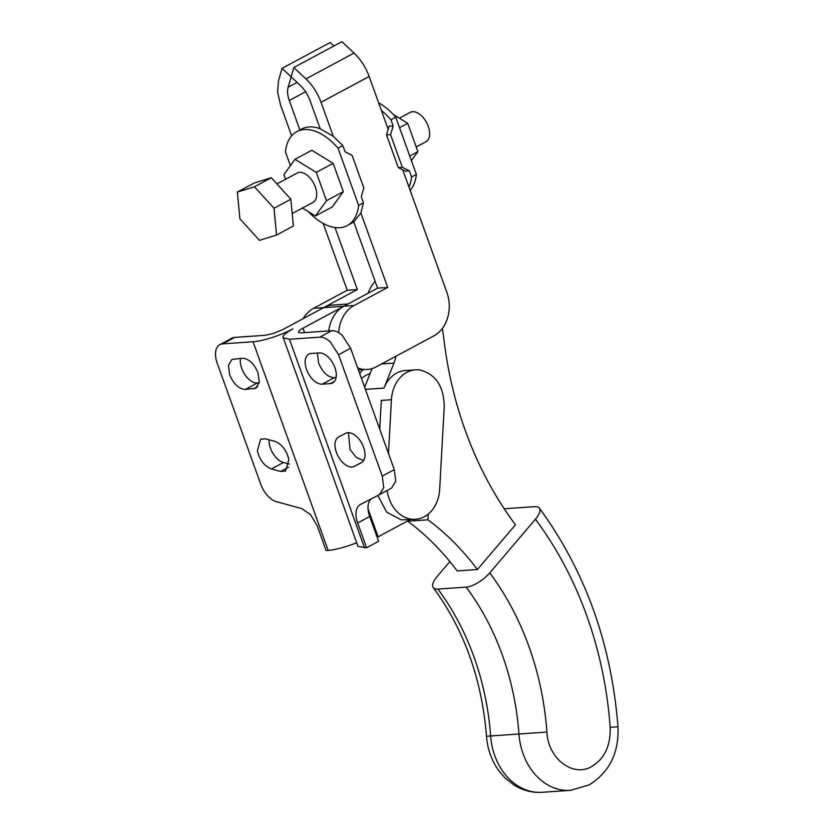 <?xml version="1.0" encoding="UTF-8"?>
<svg xmlns="http://www.w3.org/2000/svg" width="834" height="834" viewBox="0 0 834 834"><rect width="100%" height="100%" fill="white"/><g stroke="black" fill="none" stroke-linecap="round" stroke-linejoin="round"><path stroke-width="1.25" d="M379.731 429.187L381.315 400.414L391.427 399.715A33.318 26.438 86.1 0 1 415.541 369.827A33.318 26.438 86.1 0 1 419.658 369.952C435.588 373.945 443.782 386.1 444.241 406.419L439.674 489.422A33.318 26.438 86.1 0 1 415.561 519.301A33.318 26.438 86.1 0 1 411.454 519.186A33.318 26.438 86.1 0 1 387.164 490.475M304.587 332.578L303.003 328.179L343.9 306.224A33.318 26.438 86.1 0 0 328.763 330.91M410.026 519.686L378.115 536.815L368.044 508.834M415.561 519.301L401.331 519.884L386.684 512.139L377.833 495.459M362.967 369.754A19.995 15.856 86.1 0 0 359.767 373.747M356.671 542.736A29.982 6.151 160.2 0 1 347.361 546.103A29.982 6.151 160.2 0 1 328.137 550.398L253.025 341.763L222.678 343.848A19.995 11.457 -118.2 0 0 219.842 344.651L231.873 338.187A19.995 11.457 61.8 0 1 234.698 337.395L265.056 335.299L273.594 333.392L282.768 329.576L357.338 289.544L347.225 290.232L323.165 223.418M415.541 369.827L405.428 370.525A33.318 26.438 86.1 0 0 383.984 388.081L393.95 363.113A33.318 26.438 86.1 0 0 395.952 356.243M370.098 373.569A33.318 26.438 86.1 0 0 361.508 378.573M388.467 453.477L391.427 399.715M253.025 341.763A29.982 6.151 -19.8 0 0 272.249 337.468A29.982 6.151 -19.8 0 0 292.89 328.877C287.021 332.068 283.696 334.684 282.914 336.738L357.994 546.416L366.585 547.74L378.615 541.287L369.691 516.517A19.995 11.457 61.8 0 1 368.19 505.008A19.995 11.457 61.8 0 1 371.14 498.93M366.585 547.74L357.671 522.981A19.995 11.457 61.8 0 1 356.16 511.471A19.995 11.457 61.8 0 1 360.351 504.528A19.995 11.457 61.8 0 1 360.434 504.487L379.501 494.593L383.776 487.609L382.264 476.099L338.573 354.731L330.327 341.961C326.667 338.604 323.165 336.999 319.797 337.155L289.45 339.25L282.882 337.78M319.797 337.155L331.828 330.702L301.481 332.797A13.323 2.731 -19.8 0 1 298.562 332.141A13.323 2.731 -19.8 0 1 298.572 331.671A13.323 2.731 -19.8 0 1 303.003 328.179M377.187 537.336A13.323 2.731 160.2 0 1 378.115 536.815M328.137 550.398L326.115 550.534L317.201 525.764L310.55 514.609L301.574 508.542L276.481 501.693A19.995 11.457 61.8 0 1 267.506 495.615A19.995 11.457 61.8 0 1 260.854 484.471L217.163 363.092A19.995 11.457 61.8 0 1 216.027 349.832A19.995 11.457 -118.2 0 1 219.842 344.651M357.65 367.857A33.318 26.438 86.1 0 0 367.356 369.452A33.318 26.438 86.1 0 0 376.103 366.897L433.836 335.893A33.318 26.438 86.1 0 0 447.618 317.775A33.318 26.438 86.1 0 0 446.847 292.296L408.983 187.129A53.313 30.556 -118.2 0 0 411.558 177.006L409.358 170.876L405.303 171.147L398.287 167.603L402.332 167.321L409.358 170.876M354.012 305.525L387.695 287.449L377.573 288.147L343.9 306.224L354.012 305.525A33.318 26.438 86.1 0 0 338.667 332.672M347.225 290.232L313.542 308.319A33.318 26.438 86.1 0 0 303.138 318.64M442.406 328.346L444.866 346.631A333.183 264.336 86.1 0 0 469.625 441.999A333.183 264.336 86.1 0 0 515.454 524.815L477.382 569.518L457.147 570.915A266.546 211.461 86.1 0 0 407.69 521.198L427.925 519.801L428.238 514.109M504.299 508.917A19.995 7.662 143.3 0 1 506.405 508.604L534.73 506.655A19.995 7.662 143.3 0 1 539.337 508.114A19.995 7.662 143.3 0 1 535.449 519.228L489.767 572.875A19.995 7.662 143.3 0 1 466.206 587.126L437.871 589.075A19.995 7.662 143.3 0 1 433.273 587.616A19.995 7.662 143.3 0 1 437.152 576.502L449.86 561.584M477.382 569.518A266.546 211.461 86.1 0 0 427.925 519.801M364.635 387.257L372.089 368.576M348.07 303.983L332.422 305.067A33.318 26.438 86.1 0 0 323.665 307.621L343.9 306.224M259.186 382.869L257.341 382.994A16.659 9.549 61.8 0 1 241.704 368.357A16.659 9.549 61.8 0 1 240.515 358.339M289.21 464.058L283.445 462.484A16.659 9.549 61.8 0 1 269.382 444.386A16.659 9.549 61.8 0 1 269.038 439.768M288.866 459.44C286.437 450.12 281.746 444.084 274.803 441.342L265.608 438.83L260.625 439.205L257.352 450.84C259.781 460.17 264.461 466.196 271.415 468.937L280.61 471.45L285.593 471.074L288.866 459.44M257.998 372.861C254.047 363.582 248.834 358.703 242.36 358.213L231.904 359.433L228.412 365.271L229.673 374.81C233.624 384.088 238.837 388.967 245.311 389.457L255.767 388.237L259.27 382.399L257.998 372.861M379.501 494.593L391.605 488.088L395.796 481.145L394.294 469.646L350.593 348.268L342.357 335.497A19.995 11.457 61.8 0 0 331.828 330.702M354.314 466.373A16.659 9.549 61.8 0 1 338.031 456.052A16.659 9.549 61.8 0 1 338.625 436.974A16.659 9.549 61.8 0 1 338.698 436.943L345.683 433.315A16.659 9.549 61.8 0 1 361.977 443.636A16.659 9.549 61.8 0 1 361.372 462.703A16.659 9.549 61.8 0 1 361.31 462.745L354.314 466.373L362.3 462.088M322.205 384.161A16.659 9.549 61.8 0 1 306.568 369.514A16.659 9.549 61.8 0 1 308.799 354.137A16.659 9.549 61.8 0 1 311.155 353.47L319.255 352.918A16.659 9.549 61.8 0 1 334.893 367.565A16.659 9.549 61.8 0 1 332.662 382.931A16.659 9.549 61.8 0 1 330.295 383.598L322.205 384.161L334.236 377.698L336.081 377.573M317.41 353.043L318.588 363.051C322.549 372.329 327.762 377.218 334.236 377.698M348.414 432.669L350.061 449.599L356.42 457.522L363.614 460.556M387.695 287.449L360.872 212.962L363.457 202.839L361.247 196.709L363.843 187.984L352.073 155.291L345.057 151.746L342.847 145.606L333.287 136.317L321.038 102.311A36.654 21.006 61.8 0 0 314.689 89.509A36.654 21.006 -118.2 0 0 305.922 78.896L293.797 67.533L341.898 41.7L354.033 53.063A36.654 21.006 61.8 0 1 362.8 63.676A36.654 21.006 61.8 0 1 369.149 76.478L388.175 129.343M402.77 169.865L408.983 187.129M291.639 135.838L280.568 105.094L277.607 92.063L278.493 80.783L282.059 68.336L301.272 86.329L306.057 92.115L309.518 99.1L320.173 128.707A53.313 30.556 -118.2 0 0 309.174 126.945A53.313 30.556 -118.2 0 0 301.627 129.072L296.81 131.647A53.313 30.556 -118.2 0 0 285.426 151.819L290.399 165.643M308.465 211.753A53.313 30.556 -118.2 0 0 339.709 227.713A53.313 30.556 -118.2 0 0 347.246 225.587L353.752 221.969L377.573 288.147M335.018 227.536L357.338 289.544M375.154 281.412A33.318 26.438 86.1 0 0 368.107 293.224M381.388 110.484A53.313 30.556 -118.2 0 1 390.958 119.773L393.168 125.913L389.124 126.184L386.517 134.91L398.287 167.603M293.797 67.533L288.147 87.236A19.995 11.457 -118.2 0 0 287.667 93.387A19.995 11.457 -118.2 0 0 289.283 100.497L299.896 130M333.287 136.317L320.173 128.707M353.752 221.969L360.872 212.962M333.892 45.995L330.17 42.513L282.059 68.336M410.161 190.402A53.313 30.556 -118.2 0 0 416.374 174.431L411.558 177.006M390.958 119.773L395.764 117.187L416.374 174.431M393.168 125.913L390.562 134.628L402.332 167.321M386.517 134.91L390.562 134.628M395.764 117.187A53.313 30.556 -118.2 0 0 378.636 102.822M342.847 145.606L338.031 148.191A53.313 30.556 -118.2 0 0 304.358 129.531A53.313 30.556 -118.2 0 0 296.81 131.647M338.031 148.191L358.641 205.425L363.457 202.839M347.246 225.587A53.313 30.556 -118.2 0 0 358.641 205.425M285.593 179.279L283.904 174.608L294.986 159.315L311.833 150.276L333.12 163.328L343.327 191.674L332.234 206.957L315.398 216.006L302.429 208.052M411.391 160.597L417.897 151.632L407.69 123.296L399.538 127.665M407.69 123.296L393.325 114.487M417.897 151.632L409.744 156.01M343.327 191.674L326.48 200.713L315.398 216.006M333.12 163.328L316.284 172.377L326.48 200.713M294.986 159.315L316.284 172.377M276.93 183.928L297.311 172.982A16.659 9.549 61.8 0 1 299.667 172.315A16.659 9.549 61.8 0 1 312.948 181.989A16.659 9.549 61.8 0 1 315.784 199.295A16.659 9.549 61.8 0 1 313.073 202.339L292.202 213.546M416.208 146.961L426.007 141.697A16.659 9.549 -118.2 0 0 428.718 138.663A16.659 9.549 -118.2 0 0 425.893 121.347A16.659 9.549 -118.2 0 0 412.611 111.683A16.659 9.549 -118.2 0 0 410.245 112.34L399.361 118.188M276.534 235.052L293.37 226.014L290.858 199.232L271.29 177.736L254.234 183.021L237.388 192.06L254.453 186.774L274.021 208.271L276.534 235.052L259.468 240.338L239.9 218.842L237.388 192.06M290.858 199.232L274.021 208.271M271.29 177.736L254.453 186.774M365.386 389.363L383.984 388.081M222.678 343.848L234.698 337.395M313.542 308.319L323.665 307.621M393.95 363.113L381.565 363.958M289.45 339.25L364.562 547.886M357.671 522.981L369.691 516.517M369.149 76.478L321.038 102.311M539.337 508.114C585.187 570.81 611.395 643.692 617.973 726.737L610.175 727.342C610.738 745.533 604.619 758.586 591.796 766.498C572.968 777.747 547.99 758.565 546.906 732.023A259.885 206.175 86.1 0 0 489.767 572.875M610.175 727.342A339.845 269.622 86.1 0 0 535.449 519.228M546.906 732.023L518.946 734.024A239.89 190.319 86.1 0 0 502.339 655.076A239.89 190.319 86.1 0 0 466.206 587.126M617.973 726.737C619.099 752.821 609.477 772.221 589.106 784.95L570.519 790.351L542.194 792.3A59.975 47.58 -93.9 0 1 490.621 735.974A239.89 190.319 86.1 0 0 474.014 657.025A239.89 190.319 86.1 0 0 437.871 589.075M570.519 790.351A59.975 47.58 -93.9 0 1 518.946 734.024L486.493 736.245C481.896 679.303 464.152 629.764 433.273 587.616M257.623 386.632L253.411 388.894M257.341 382.994L245.311 389.457M288.647 467.134L280.61 471.45M283.445 462.484L271.415 468.937M338.573 354.731L350.593 348.268M382.264 476.099L394.294 469.646M379.658 494.499L391.521 488.13M330.295 383.598L334.517 381.336M354.033 53.063L305.922 78.896M297.102 82.42L288.147 87.236M305.744 91.657L289.283 100.497M358.443 370.067L367.356 369.452M542.194 792.3C532.071 792.894 522.647 790.455 513.9 784.971L504.758 777.663L499.201 771.241C491.737 761.015 487.504 749.349 486.493 736.245"/></g></svg>
